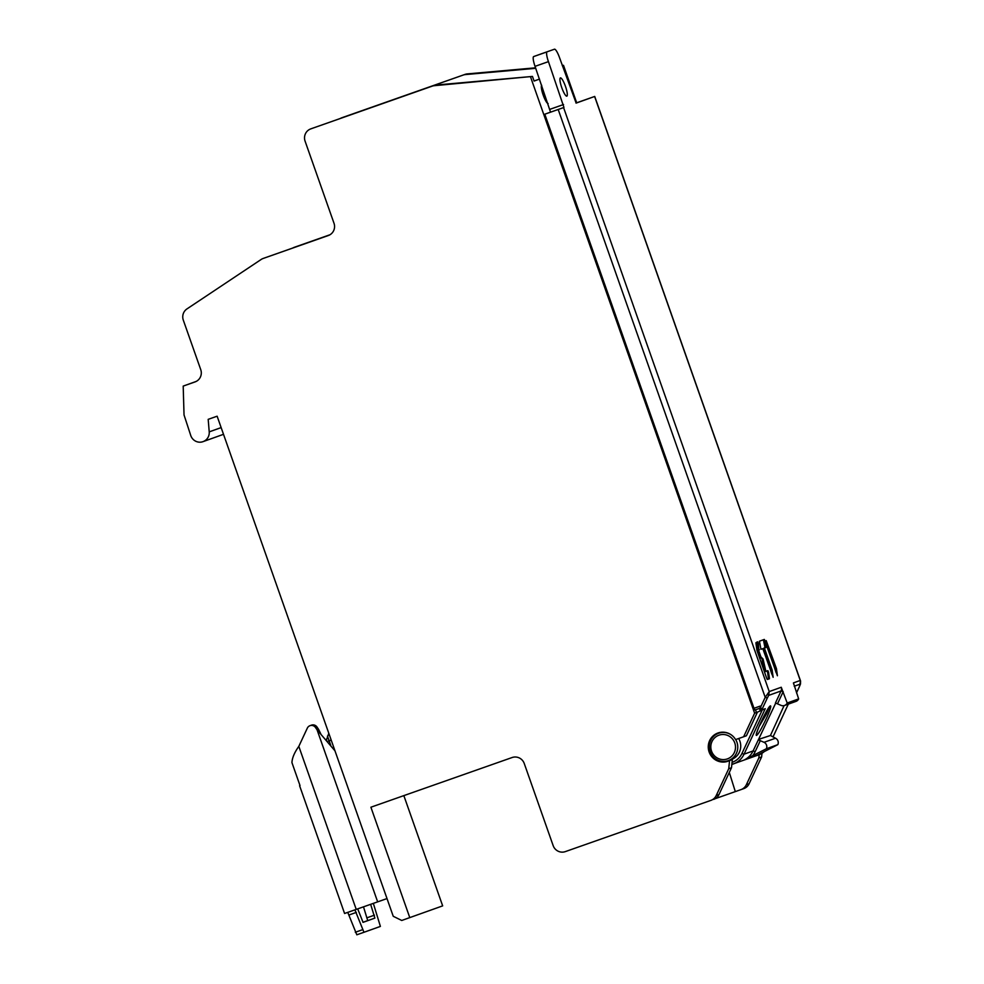 <?xml version="1.0" encoding="UTF-8"?>
<svg xmlns="http://www.w3.org/2000/svg" width="984" height="984" viewBox="0 0 984 984"><rect width="100%" height="100%" fill="white"/><g stroke="black" fill="none" stroke-linecap="round" stroke-linejoin="round"><path stroke-width="1.48" d="M300.009 785.576L291.94 762.637C292.15 757.951 294.437 752.526 298.816 746.364L307.328 728.123A4.834 4.736 -109.7 0 1 315.52 727.533L316.996 727.004L318.558 729.316L317.082 729.845L315.52 727.533M309.985 725.675L311.473 725.146A4.834 4.736 70.3 0 1 316.996 727.004M299.603 785.736L344.584 913.484L386.995 898.576M334.978 750.841L317.082 729.845L377.659 901.861M354.916 909.868L363.969 932.279L380.39 926.411L373.342 903.386M356.823 934.8L363.969 932.279L356.823 934.8L347.758 912.377M370.648 904.333L374.879 918.109L363.059 922.34L357.696 908.896M362.948 922.328L367.721 920.618L363.502 906.842M328.791 733.264L326.417 740.214M326.098 739.845L326.774 738.849M318.558 729.316L320.833 733.99M761.911 710.19L756.475 712.539L755.503 709.808M562.258 65.436L563.5 65.325L562.368 65.731M563.5 65.325L576.686 102.791M312.555 128.24A9.68 9.471 70.3 0 1 312.654 128.215L433.981 85.51A9.68 9.471 70.3 0 1 436.244 85.018L532.467 76.432L434.399 85.682A9.68 9.471 -109.7 0 0 432.136 86.174L310.809 128.867A9.68 9.471 -109.7 0 0 310.76 128.892A9.68 9.471 -109.7 0 0 305.077 141.142L334.007 223.27A9.68 9.471 70.3 0 1 328.324 235.533A9.68 9.471 70.3 0 1 328.275 235.545L263.245 258.435A9.68 9.471 -109.7 0 0 263.195 258.448A9.68 9.471 -109.7 0 0 261.178 259.456L186.96 308.914A9.68 9.471 -109.7 0 0 183.307 320.144L200.748 369.664A9.68 9.471 70.3 0 1 195.066 381.915A9.68 9.471 70.3 0 1 195.017 381.927L183.196 386.097L184.033 414.953L190.748 435.481A9.68 9.471 -109.7 0 0 202.975 441.668A9.68 9.471 -109.7 0 0 203.024 441.644A9.68 9.471 -109.7 0 0 209.223 431.865L208.19 419.344L217.132 416.207L393.243 916.288L401.743 920.471L442.665 905.87L403.846 795.625M534.078 81.008L539.515 79.089L534.091 81.057L532.467 76.432M409.787 917.641L370.894 807.212L512.098 757.532A9.68 9.471 70.3 0 1 524.251 763.51L553.168 845.637A9.68 9.471 -109.7 0 0 565.32 851.615L710.866 800.398A9.68 9.471 -109.7 0 0 710.915 800.386A9.68 9.471 -109.7 0 0 716.241 795.502L728.726 768.738L729.574 760.571A14.994 14.686 70.3 0 1 709.132 752.022A14.994 14.686 70.3 0 1 735.601 739.599L743.633 736.77L754.63 713.203L530.61 77.096M754.63 713.203L756.475 712.539M548.137 103.554A9.68 1.968 -109.4 0 1 543.18 95.054A9.68 1.968 -109.4 0 1 541.717 85.313M729.304 772.452L735.319 791.616L740.977 789.623A9.68 9.471 -109.7 0 0 746.352 784.728L758.836 757.951L759.181 754.691M343.588 117.133A9.68 9.471 70.3 0 1 343.637 117.121L465.014 74.403A9.68 9.471 70.3 0 1 467.277 73.911L535.554 67.822M535.726 68.302L465.432 74.575A9.68 9.471 -109.7 0 0 463.169 75.067L343.637 117.121A9.68 9.471 70.3 0 1 343.687 117.108L341.842 117.76A9.68 9.471 -109.7 0 0 341.792 117.785A9.68 9.471 -109.7 0 0 340.243 118.498M329.923 234.782L294.277 247.328A9.68 9.471 -109.7 0 0 294.228 247.341L296.073 246.677A9.68 9.471 70.3 0 1 296.073 246.677A9.68 9.471 70.3 0 1 296.123 246.664L329.96 234.758M761.997 753.277L761.604 756.967L749.119 783.731A9.68 9.471 70.3 0 1 743.793 788.614A9.68 9.471 70.3 0 1 743.744 788.627L741.063 789.586M328.693 235.385L265.09 257.771A9.68 9.471 70.3 0 0 265.053 257.783L265.09 257.771M183.196 386.097L196.087 381.472M757.397 712.219L746.413 735.774L743.633 736.77M729.574 760.571L732.354 759.574L731.493 767.741L719.009 794.519A9.68 9.471 70.3 0 1 713.683 799.389A9.68 9.471 70.3 0 1 713.634 799.414L713.683 799.389M719.329 732.563A14.994 14.686 -109.7 0 0 717.041 733.941M726.758 761.062A14.994 14.686 -109.7 0 0 729.39 760.669M728.726 768.738L731.493 767.741M735.319 791.603L715.196 798.688M758.836 757.951L761.604 756.967M330.759 745.331L329.173 740.841L331.202 740.128M327.488 741.444L329.173 740.841M327.451 741.395L331.178 740.054M294.228 247.341A9.68 9.471 -109.7 0 0 292.691 248.054M766.659 643.807L776.081 672.564M763.412 639.76L764.962 647.534L763.645 648.333L763.793 649.354L771.8 674.089M761.702 649.022L762.637 648.69L760.964 649.292L762.637 648.69L763.166 649.588L773.141 677.299L772.145 670.079L764.728 649.034L764.58 648.001L765.909 647.214L765.035 641.027L764.322 639.428L759.427 641.187L760.964 649.292M764.728 670.682L765.257 671.568L767.864 670.645L768.578 672.232L767.643 672.564L768.467 679.083L767.323 679.489L766.807 678.591L756.954 650.412L755.884 642.773L757.705 641.802L758.418 643.388L757.483 643.721L757.951 651.445L759.98 657.214L760.521 658.111L761.456 657.779L762.12 659.378L763.166 666.266L764.728 670.682L765.663 670.35L766.192 671.236L765.257 671.568M766.954 670.965L767.643 672.564M756.794 642.121L757.483 643.721M767.951 694.187L768.676 695.393L767.299 698.05L765.208 697.336L769.23 691.567L781.247 687.263L787.2 703.006L798.651 698.911L793.436 682.896L800.263 680.461L800.484 684.003L800.558 680.977L594.717 96.444L576.144 103.099L559.527 57.662A9.68 1.968 -109.4 0 0 554.472 49.2A9.68 1.968 -109.4 0 1 554.472 49.2L541.065 53.923A9.68 1.968 70.6 0 0 541.065 53.923L533.672 56.568A9.68 1.968 70.6 0 0 535.038 66.346L550.548 112.176L563.955 107.453L544.792 114.205L753.99 708.283L755.011 709.981L759.427 708.382L759.98 709.858L760.632 707.152L761.739 709.956A0.972 0.947 70.3 0 1 759.98 709.858L761.198 710.448L765.245 708.701L744.039 754.187L753.092 750.94L775.761 702.994M800.299 682.613L800.484 684.003L794.236 686.242M575.972 103.049L594.717 96.444M563.955 107.453L548.445 61.635A9.68 1.968 -109.4 0 1 547.079 51.844L541.065 53.923M793.559 683.511L793.436 682.896A4.834 4.736 70.3 0 1 793.694 684.101M560.413 77.896A9.68 1.968 70.6 0 0 561.778 87.687A9.68 1.968 70.6 0 0 566.833 96.149L566.833 96.149A9.68 1.968 70.6 0 0 565.468 86.371A9.68 1.968 70.6 0 0 560.413 77.896L560.413 77.896M766.204 640.609L767.249 647.497L777.421 675.762L776.425 668.542L766.204 640.609M765.663 670.35L763.067 659.046L760.915 656.881L758.885 651.125L758.418 643.388M768.504 678.751L767.348 679.489M769.439 678.419L768.578 672.232M787.2 703.006A4.834 4.736 70.3 0 1 784.519 705.491L795.97 701.395A4.834 4.736 -109.7 0 0 798.651 698.911M784.519 705.491A4.834 4.736 70.3 0 1 780.902 705.294L775.454 702.982L781.075 690.952L768.676 695.393L769.23 691.567L563.586 107.588M800.558 680.977L799.439 686.549L800.484 684.003M784.076 705.626L770.411 735.54M756.671 735.331C753.387 737.274 767.975 705.995 770.411 705.885C771.345 705.749 770.324 709.218 767.348 716.291C762.169 727.545 758.615 733.892 756.671 735.331L756.61 733.56M770.091 735.614L758.824 739.316M758.258 739.845L764.051 742.317A4.834 4.736 70.3 0 1 766.376 748.75L744.826 759.648L757.065 755.257M735.7 739.562A14.514 14.207 70.3 0 1 728.418 760.583L731.37 759.525A14.514 14.207 -109.7 0 0 738.664 738.517M728.418 760.583A14.514 14.207 70.3 0 1 710.128 751.628A14.514 14.207 70.3 0 1 731.247 734.851M711.543 751.136A12.583 12.312 70.3 0 1 718.984 735.183A12.583 12.312 70.3 0 1 734.777 742.957A12.583 12.312 70.3 0 1 727.336 758.91A12.583 12.312 70.3 0 1 711.543 751.136M757.151 755.208A19.348 18.942 70.3 0 1 757.016 755.281L777.827 744.654A4.834 4.736 -109.7 0 0 775.503 738.221L770.46 735.491M777.827 744.654L766.376 748.75M769.476 706.869L766.647 713.757L759.058 726.573M759.919 709.673L760.251 706.081L760.632 707.152L765.208 697.336L558.199 109.495M550.609 112.127L544.792 114.205M777.557 703.683L783.19 691.654M356.233 909.4L298.816 746.364M349.197 914.923L356.343 912.402M362.444 929.745L355.298 932.266M329.111 740.792L327.463 736.106M367.721 920.618L374.879 918.109M374.461 915.169L367.315 917.678M310.809 128.867L312.654 128.215M433.981 85.51L432.136 86.174M434.399 85.682L436.244 85.018M465.014 74.403L463.169 75.067M221.142 427.597L209.223 431.865M719.009 794.519L716.241 795.502M749.119 783.731L746.352 784.728M294.277 247.328L296.123 246.664M465.432 74.575L467.277 73.911M800.263 680.461L594.619 96.481M799.475 686.524L796.511 692.859L799.439 686.549M772.981 737.004L788.307 704.138L772.994 737.016M767.299 698.05L761.739 709.956L765.245 708.701M744.839 759.648A19.348 18.942 -109.7 0 0 753.092 750.94L755.171 751.653L760.361 740.546M761.936 710.62L741.948 753.473L744.039 754.187A19.348 18.942 70.3 0 1 731.85 764.42L758.492 754.949A19.348 18.942 -109.7 0 0 764.47 751.444M741.948 753.473A17.417 17.048 70.3 0 1 732.059 762.354M752.699 755.7A21.279 20.848 -109.7 0 0 755.171 751.653M764.051 742.317L775.503 738.221M770.411 705.885L766.721 710.989L760.78 722.65C756.192 732.957 756.364 734.888 756.548 734.027L756.487 733.744M759.439 708.418L755.011 709.981M753.99 708.283L760.251 706.081M533.672 56.568L547.079 51.844M548.445 61.635L535.038 66.346M550.142 109.236L563.549 104.525M783.178 691.678L781.075 690.952A4.834 4.736 -109.7 0 0 781.247 687.263M775.478 668.874L776.425 668.542M776.597 669.243L775.663 669.575M772.317 670.781L771.382 671.1M771.198 670.411L772.145 670.079M765.035 641.027L764.101 641.359M764.962 647.534L765.909 647.214M765.859 647.546L764.925 647.866M763.645 648.333L764.58 648.001M764.728 649.034L763.793 649.354M762.994 665.565L763.928 665.233M764.113 665.934L763.166 666.266M769.402 678.751L768.467 679.083M758.344 649.907L759.291 649.575M759.254 649.907L758.307 650.239M757.803 650.424L758.75 650.092M758.885 651.125L757.951 651.445M759.98 657.214L760.915 656.881M761.456 657.779L760.521 658.111M763.067 659.046L762.12 659.378M310.76 128.892L312.605 128.227M223.516 434.313L203.024 441.644M741.014 789.611L743.793 788.614M764.482 751.432L758.492 754.949M718.64 733.252L721.567 732.207"/></g></svg>
